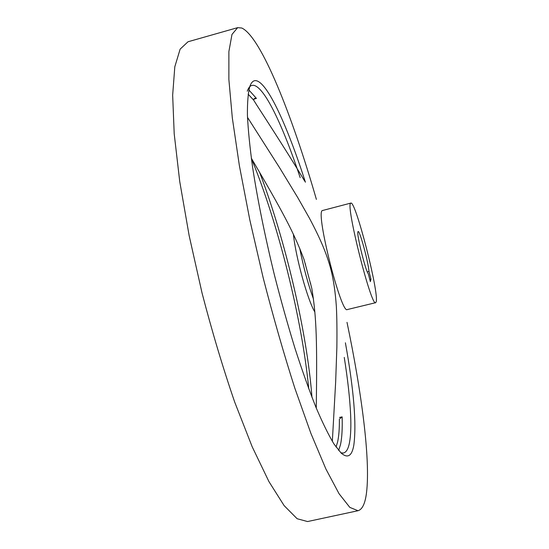 <?xml version="1.0" encoding="UTF-8"?>
<svg xmlns="http://www.w3.org/2000/svg" width="549" height="549" viewBox="0 0 549 549"><rect width="100%" height="100%" fill="white"/><g stroke="black" fill="none" stroke-linecap="round" stroke-linejoin="round"><path stroke-width="0.82" d="M370.973 279.139L370.349 281.63L368.324 273.862C365.559 271.137 356.315 233.442 357.969 231.692L358.126 231.52C359.732 230.209 368.324 261.948 368.976 271.467L370.973 279.139L369.772 279.427M367.295 271.885L368.976 271.467M314.865 312.052C307.673 300.317 295.829 257.625 293.399 234.313M251.353 158.373C278.206 223.333 302.012 318.887 308.778 388.857M259.499 172.098C285.151 239.021 307.104 332.323 311.962 397.277M347.009 322.352C361.585 391.979 370.52 459.266 366.54 492.48C365.229 503.399 362.381 509.479 358.01 510.721L349.816 507.386L339.042 493.709L325.914 469.024L310.912 433.429L294.786 388.047C283.758 353.556 273.217 316.814 263.177 277.821L249.843 220.046L239.378 165.654L232.33 118.001L228.878 79.536L228.885 51.572L231.98 34.443L237.655 27.649L241.793 28.026C261.221 37.058 292.205 115.64 316.389 199.404M358.01 510.721L307.557 521.55L297.133 518.73L284.142 505.643L268.948 481.624L252.169 446.735L234.684 402.053C222.997 368.029 212.12 331.692 202.053 293.049L189.158 235.672L179.729 181.479L174.205 133.819L172.661 95.135L174.808 66.793L180.134 49.142L188.019 41.758L237.655 27.649M344.25 357.413C347.757 379.434 349.885 398.608 350.639 414.934C351.14 426.566 350.763 435.782 349.5 442.583C348.32 448.801 346.309 452.287 343.468 453.035L340.915 452.85M247.256 91.182C248.457 87.84 249.994 85.919 251.874 85.418L253.364 85.287C264.522 86.454 283.27 126.599 300.193 177.677M345.396 342.796C353.831 389.817 356.644 423.931 353.824 445.136C351.957 456.054 347.73 458.703 341.162 453.083L334.012 444.052C328.57 435.021 322.551 422.785 315.97 407.337C309.142 390.147 302.135 370.438 294.943 348.203C287.779 324.864 280.937 300.468 274.418 275.022C264.927 236.049 257.666 200.207 252.636 167.493C249.864 147.269 248.121 129.859 247.421 115.249C247.304 102.457 248.1 92.863 249.816 86.461C251.325 82.268 253.364 80.339 255.937 80.662C267.651 82.295 287.683 126.943 305.416 182.213M375.681 302.684L347.311 309.554C341.416 314.803 315.737 213.808 322.188 210.596L350.866 203.082C355.484 200.392 378.968 291.931 376.23 301.717L375.681 302.684C371.453 307.557 345.795 206.115 350.571 203.322L350.866 203.082M247.496 117.349L279.565 167.678L297.709 197.516L309.32 217.987C321.199 240.284 326.765 254.324 330.766 268.941C333.476 279.441 335.336 291.917 336.345 306.363C336.908 316.903 337.079 330.567 336.866 347.352L335.652 382.138L332.337 441.369M304.777 181.211C295.197 165.29 283.991 147.118 256.664 104.934L253.59 100.028L254.578 98.388L256.424 98.401L248.855 89.961M339.515 417.466L342.13 416.869L339.955 418.647M316.265 408.065C317.178 342.562 316.649 317.789 311.784 288.307L304.057 259.54C294.038 232.803 282.385 211.139 251.325 158.187M313.465 298.992C307.996 283.963 303.432 267.123 299.768 248.477M339.378 419.196C339.46 428.7 338.857 436.352 337.566 442.137L336.043 447.051M248.127 94.181L253.59 100.028M342.13 416.869C342.494 428.522 341.958 437.766 340.517 444.594L338.664 450.448M253.514 99.197L256.424 98.401M310.35 282.721L310.782 284.183M305.594 264.995L305.251 263.575"/></g></svg>
